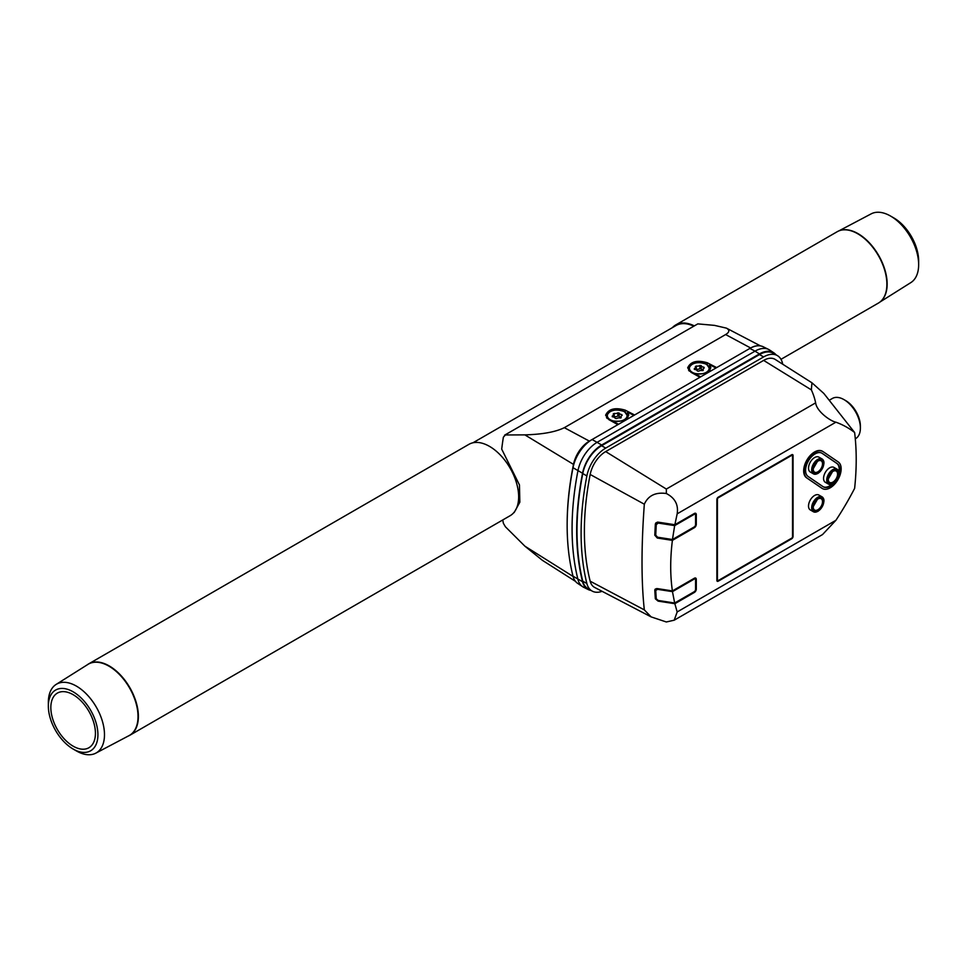 <?xml version="1.0" encoding="UTF-8"?>
<svg xmlns="http://www.w3.org/2000/svg" width="967" height="967" viewBox="0 0 967 967"><rect width="100%" height="100%" fill="white"/><g stroke="black" fill="none" stroke-linecap="round" stroke-linejoin="round"><path stroke-width="1.45" d="M575.486 581.372L542.439 560.352L524.876 546.162L505.415 526.785L503.372 523.28A265.405 153.233 -60 0 1 502.755 519.956M514.154 512.558L519.835 502.199L519.46 484.975L501.704 449.135A265.405 153.233 -60 0 1 503.372 437.181L505.415 434.969L524.876 434.872C542.475 434.376 555.638 431.971 564.329 427.68L589.362 441.121A23.208 13.405 120 0 0 573.491 464.39A268.862 155.228 120 0 0 567.17 521.975M504.544 435.198L697.811 323.885L504.544 435.198M693.557 326.072A40.529 23.401 -120 0 0 676.078 325.516L472.972 442.777M694.088 325.77A41.206 23.788 -120 0 0 675.74 324.936A41.206 23.788 -120 0 0 672.355 327.668M780.985 359.325L878.35 303.106A41.206 23.788 -120 0 0 880.768 301.353A41.206 23.788 -120 0 0 878.35 255.53A41.206 23.788 -120 0 0 839.876 230.533A41.206 23.788 -120 0 0 837.156 231.742L675.74 324.936M791.695 538.16A1.16 0.665 120 0 0 792.517 536.733L792.517 455.868A1.16 0.665 120 0 0 791.695 455.384L718.239 497.8A1.16 0.665 120 0 0 717.417 499.226L717.417 580.091A1.16 0.665 120 0 0 718.239 580.563L791.695 538.16M716.873 580.405L716.873 499.54A1.934 1.112 120 0 1 718.239 497.171L791.695 454.756A1.934 1.112 120 0 1 792.662 454.659A1.934 1.112 120 0 1 793.061 455.542L793.061 536.419A1.934 1.112 120 0 1 791.695 538.788L718.239 581.191L716.873 580.405A1.934 1.112 120 0 0 717.272 581.288A1.934 1.112 120 0 0 718.239 581.191M817.889 511.265A8.606 4.968 -60 0 1 817.756 511.338A8.606 4.968 -60 0 1 813.452 511.773L817.949 511.362C824.21 504.363 825.588 499.528 822.059 496.857L818.904 495.044A8.606 4.968 120 0 0 814.601 495.467A8.606 4.968 120 0 0 808.98 503.058A8.606 4.968 120 0 0 810.298 509.947L813.452 511.773A8.606 4.968 -60 0 1 813.452 501.825A8.606 4.968 -60 0 1 822.059 496.857A8.606 4.968 -60 0 1 823.836 500.966M817.889 473.359A8.606 4.968 -60 0 1 817.756 473.431A8.606 4.968 -60 0 1 813.452 473.866L817.949 473.455C824.21 466.457 825.588 461.622 822.059 458.95L818.904 457.137A8.606 4.968 120 0 0 814.601 457.56A8.606 4.968 120 0 0 808.98 465.151A8.606 4.968 120 0 0 810.298 472.041L813.452 473.866A8.606 4.968 -60 0 1 813.452 463.918A8.606 4.968 -60 0 1 822.059 458.95A8.606 4.968 -60 0 1 823.836 463.048M832.938 483.621A8.606 4.968 -60 0 1 832.792 483.705A8.606 4.968 -60 0 1 828.489 484.129L832.986 483.718C839.259 476.731 840.637 471.896 837.096 469.213L833.953 467.399A8.606 4.968 120 0 0 829.65 467.823A8.606 4.968 120 0 0 824.029 475.413A8.606 4.968 120 0 0 825.347 482.315L828.489 484.129A8.606 4.968 -60 0 1 828.489 474.193A8.606 4.968 -60 0 1 837.096 469.213A8.606 4.968 -60 0 1 838.885 473.322M838.86 474.894A13.538 7.821 120 0 0 837.253 463.628L822.216 453.354A13.538 7.821 120 0 0 821.926 453.185A13.538 7.821 120 0 0 808.533 460.739A13.538 7.821 120 0 0 808.098 476.453L823.135 486.715A13.538 7.821 120 0 0 823.425 486.897A13.538 7.821 120 0 0 834.279 482.811M807.082 478.097L822.131 488.371A15.472 8.933 120 0 0 822.458 488.577A15.472 8.933 120 0 0 837.773 479.934A15.472 8.933 120 0 0 838.268 461.972L823.219 451.71A15.472 8.933 120 0 0 822.893 451.504A15.472 8.933 120 0 0 807.578 460.147A15.472 8.933 120 0 0 807.082 478.097L806.538 477.783A15.472 8.933 120 0 1 807.034 459.833A15.472 8.933 120 0 1 822.337 451.19L822.893 451.504M822.216 453.354L821.66 453.04A13.538 7.821 120 0 0 821.648 453.027L836.709 463.314A13.538 7.821 120 0 1 838.921 472.259M823.159 486.727A13.538 7.821 120 0 0 832.043 484.189M822.131 488.371L821.587 488.057A15.472 8.933 120 0 0 821.914 488.262A15.472 8.933 120 0 0 822.192 488.408M821.587 488.057L806.538 477.783M693.665 592.046L694.366 592.445L674.857 603.71L677.166 611.954L835.899 520.306A200.205 115.593 120 0 0 854.623 488.371A261.574 151.021 120 0 0 854.623 432.515L823.811 393.424L811.954 382.799L811.349 389.87L763.628 360.401L605.68 451.589A22.628 13.067 120 0 0 590.172 474.471A265.212 153.124 120 0 0 590.172 581.191A22.628 13.067 120 0 0 594.645 587.44L651.129 616.898L644.324 609.887C641.254 581.663 641.254 546.428 644.324 504.206C648.216 495.587 655.541 492.022 666.323 493.508L666.348 489.06L815.64 402.864A147.419 88.033 1.8 0 0 811.349 389.87M815.64 402.864C816.644 411.398 830.435 421.177 835.899 422.192A200.205 115.593 120 0 1 854.623 432.515M666.323 493.508C674.978 497.969 678.592 504.75 677.166 513.84L674.857 524.73L658.104 522.144L655.348 524.259L655.553 523.425M674.664 603.009L694.209 591.731A1.934 1.112 120 0 0 695.575 589.362L695.575 579.886A1.934 1.112 120 0 0 695.176 578.991A1.934 1.112 120 0 0 694.209 579.088L672.464 591.647L674.664 603.009L658.237 600.471L656.267 598.827A232.14 49.051 98.8 0 1 655.747 590.474L656.496 588.565M672.464 591.647L657.548 589.338L655.747 590.474M693.665 527.281L694.366 527.692L672.391 540.372L657.318 538.039L654.804 535.21A232.14 49.051 -81.2 0 1 655.348 524.259L656.049 522.736M564.329 427.68L725.625 334.546C729.577 332.177 729.843 330.025 726.398 328.127L714.516 325.383L697.811 323.885M694.366 527.692A2.708 1.559 120 0 0 696.288 524.368L696.288 514.577A2.708 1.559 120 0 0 695.72 513.344A2.708 1.559 120 0 0 694.366 513.477L674.857 524.73M672.391 540.372C670.143 558.515 670.143 575.365 672.391 590.922L657.318 588.589L654.925 589.519M694.366 592.445A2.708 1.559 120 0 0 696.288 589.133L696.288 579.342A2.708 1.559 120 0 0 695.72 578.097A2.708 1.559 120 0 0 694.366 578.23L672.391 590.922M128.188 736.068A41.206 23.788 -120 0 0 129.844 735.258L510.117 515.713A41.206 23.788 -120 0 0 510.117 468.125A41.206 23.788 -120 0 0 468.922 444.337L88.65 663.894A41.206 23.788 -120 0 0 87.115 664.921M129.844 735.258A41.206 23.788 -120 0 0 129.844 687.682A41.206 23.788 -120 0 0 88.65 663.894M73.129 746.173A31.536 18.204 -120 0 0 88.904 747.733A31.536 18.204 -120 0 0 88.904 711.325A31.536 18.204 -120 0 0 57.367 693.109A31.536 18.204 -120 0 0 52.532 718.384A31.536 18.204 -120 0 0 73.129 746.173M76.417 750.936L73.129 749.038A35.054 20.234 -120 0 0 97.921 734.727A35.054 20.234 -120 0 0 73.129 691.804A35.054 20.234 -120 0 0 48.35 706.115A35.054 20.234 -120 0 0 73.129 749.038L76.417 750.936A39.695 22.918 -120 0 0 95.818 753.148A39.695 22.918 -120 0 0 96.265 707.07A39.695 22.918 -120 0 0 56.134 684.418A39.695 22.918 -120 0 0 48.35 702.32L48.35 706.115M95.818 753.148L129.046 735.621A41.122 23.74 -120 0 0 129.505 687.875A41.122 23.74 -120 0 0 87.924 664.402L56.134 684.418M838.812 230.932L871.182 213.852A39.695 22.918 60 0 1 890.583 216.064L893.871 217.962A35.054 20.234 60 0 1 918.65 260.885L918.65 264.68A39.695 22.918 60 0 1 910.866 282.582L879.885 302.079M890.583 216.064A39.695 22.918 60 0 1 918.65 264.68M840.057 230.484A41.122 23.74 60 0 1 840.226 230.424A41.122 23.74 60 0 1 878.628 255.373A41.122 23.74 60 0 1 881.034 301.112A41.122 23.74 60 0 1 880.901 301.233M855.287 438.837L855.577 438.667A23.208 13.405 -120 0 0 860.388 428.043A23.208 13.405 -120 0 0 843.973 399.613A23.208 13.405 -120 0 0 832.357 398.464L829.771 399.963M860.388 428.043L860.388 426.109A20.839 12.027 -120 0 0 845.654 400.58L843.973 399.613M695.503 369.587L695.503 367.255A3.094 1.789 180 0 0 695.285 366.59L696.288 366.01A3.094 1.789 180 0 0 699.878 365.453L701.256 365.659L701.256 368.826A3.094 1.789 0 0 0 703.057 370.204M701.256 368.826L699.878 368.608A3.094 1.789 0 0 1 696.288 369.164L695.503 369.237M695.503 367.255A3.094 1.789 180 0 1 694.318 368.657L694.318 369.358M703.057 370.554L703.057 369.382A3.094 1.789 180 0 0 703.287 370.047L702.284 370.627A3.094 1.789 180 0 0 698.694 371.183L697.316 370.965A3.094 1.789 180 0 0 694.693 369.454L694.318 368.657M703.057 369.382A3.094 1.789 180 0 1 704.242 367.968L703.879 367.182A3.094 1.789 180 0 1 701.256 365.659M613.429 416.97L613.429 414.638A3.094 1.789 180 0 0 613.211 413.973L614.214 413.392A3.094 1.789 180 0 0 617.804 412.836L619.182 413.042L619.182 416.209A3.094 1.789 0 0 0 620.983 417.587M619.182 416.209L617.804 415.991A3.094 1.789 0 0 1 614.214 416.547L613.429 416.62M613.429 414.638A3.094 1.789 180 0 1 612.244 416.04L612.244 416.741M620.983 417.937L620.983 416.765A3.094 1.789 180 0 0 621.213 417.43L620.21 418.01A3.094 1.789 180 0 0 616.62 418.566L615.242 418.348A3.094 1.789 180 0 0 612.619 416.837L612.244 416.04M620.983 416.765A3.094 1.789 180 0 1 622.168 415.363L621.805 414.565A3.094 1.789 180 0 1 619.182 413.042M715.979 368.004L709.573 364.68L709.573 367.267M694.427 374.205L694.427 373.419C703.565 374.773 709.041 372.815 710.842 367.557L709.573 364.68M694.427 373.419L700.616 376.876M699.939 377.263L690.934 372.259L687.682 367.835C690.631 361.489 697.183 359.809 707.348 362.782L716.668 367.605M633.905 415.387L627.498 412.063L627.498 414.65M612.353 421.588L612.353 420.802C621.491 422.156 626.967 420.198 628.768 414.94L627.498 412.063M612.353 420.802L618.542 424.259M617.865 424.646L608.859 419.642L605.608 415.218C608.557 408.872 615.109 407.192 625.274 410.165L634.594 414.988M835.899 520.306L822.53 534.57L674.204 620.198L666.323 621.974L651.129 616.898M674.664 525.613L672.464 539.513L694.209 526.967A1.934 1.112 120 0 0 695.575 524.597L695.575 515.121A1.934 1.112 120 0 0 695.176 514.239A1.934 1.112 120 0 0 694.209 514.335L674.664 525.613L658.237 523.074L656.267 524.585L657.27 522.144M656.267 524.585A232.14 49.051 98.8 0 0 655.747 535.186L657.548 537.205L672.464 539.513M674.857 603.71L658.104 601.123L655.348 598.815A232.14 49.051 -81.2 0 1 654.804 590.184L655.36 588.988M811.954 382.799L775.22 359.446A22.628 13.067 120 0 0 763.628 360.401M782.738 364.221A270.446 156.134 120 0 0 782.448 363.024A27.475 15.859 120 0 0 777.335 355.578A27.475 15.859 120 0 0 763.604 356.932L605.705 448.096A27.475 15.859 120 0 0 586.872 475.933A270.446 156.134 120 0 0 586.872 583.536A27.475 15.859 120 0 0 591.973 590.982A27.475 15.859 120 0 0 602.09 591.321M777.335 355.578L773.237 353.209A27.475 15.859 120 0 0 759.506 354.563L601.607 445.727A27.475 15.859 120 0 0 582.763 473.564A270.446 156.134 120 0 0 582.763 581.167A27.475 15.859 120 0 0 587.863 588.613L591.973 590.982M776.042 354.829A27.922 16.125 120 0 0 773.89 352.858A27.922 16.125 120 0 0 759.421 353.934L755.046 351.142L597.304 442.209A28.248 16.306 120 0 0 577.94 470.784A270.833 156.364 120 0 0 577.94 579.402A28.248 16.306 120 0 0 582.666 586.703A28.248 16.306 120 0 0 583.717 587.307L588.25 589.556A27.922 16.125 120 0 0 591.03 590.438M588.25 589.556A27.922 16.125 120 0 1 582.545 581.735A270.506 156.17 120 0 1 582.545 473.25A27.922 16.125 120 0 1 601.679 445.001L759.421 353.934M773.89 352.858L769.684 350.054A28.248 16.306 120 0 0 768.632 349.45A28.248 16.306 120 0 0 755.046 351.142L749.848 348.446L592.106 439.526A27.862 16.088 120 0 0 573.008 467.702A270.446 156.146 120 0 0 573.008 576.175A27.862 16.088 120 0 0 577.674 583.379L582.666 586.703M768.632 349.45L763.253 346.79A27.862 16.088 120 0 0 749.848 348.446M581.892 448.712A15.472 8.933 120 0 0 576.344 457.729M758.454 345.763A23.208 13.405 120 0 0 750.658 347.999L750.537 348.06M677.166 611.954L674.204 620.198M591.417 439.937L589.362 441.121M524.876 546.162L573.08 576.453M524.876 434.872L573.491 464.39M793.061 455.542L791.695 454.756M818.022 511.18A8.22 4.75 -60 0 1 812.993 504.025A8.22 4.75 -60 0 1 823.062 498.21A8.22 4.75 -60 0 1 818.022 511.18M818.022 510.25A7.083 4.086 -60 0 1 813.682 504.085A7.083 4.086 -60 0 1 822.361 499.081A7.083 4.086 -60 0 1 818.022 510.25M817.877 509.742A6.551 3.783 -60 0 1 813.259 506.587A6.551 3.783 -60 0 1 817.466 499.298A6.551 3.783 -60 0 1 817.877 499.032A6.551 3.783 -60 0 1 822.518 501.716A6.551 3.783 -60 0 1 817.877 509.742M818.022 473.274A8.22 4.75 -60 0 1 812.993 466.118A8.22 4.75 -60 0 1 823.062 460.304A8.22 4.75 -60 0 1 818.022 473.274M818.022 472.343A7.083 4.086 -60 0 1 813.682 466.179A7.083 4.086 -60 0 1 822.361 461.174A7.083 4.086 -60 0 1 818.022 472.343M817.877 471.836A6.551 3.783 -60 0 1 813.259 468.669A6.551 3.783 -60 0 1 817.466 461.38A6.551 3.783 -60 0 1 817.877 461.126A6.551 3.783 -60 0 1 822.518 463.809A6.551 3.783 -60 0 1 817.877 471.836M833.071 483.548A8.22 4.75 -60 0 1 828.042 476.38A8.22 4.75 -60 0 1 838.111 470.566A8.22 4.75 -60 0 1 833.071 483.548M833.071 482.618A7.083 4.086 -60 0 1 828.731 476.441A7.083 4.086 -60 0 1 837.41 471.437A7.083 4.086 -60 0 1 833.071 482.618M832.925 482.098A6.551 3.783 -60 0 1 828.308 478.943A6.551 3.783 -60 0 1 832.514 471.654A6.551 3.783 -60 0 1 832.925 471.388A6.551 3.783 -60 0 1 837.567 474.072A6.551 3.783 -60 0 1 832.925 482.098M677.166 513.84L835.899 422.192M644.324 504.206L590.172 474.471M666.348 489.06L605.68 451.589M655.844 532.974L654.804 535.21M657.705 537.229L657.318 538.039M699.878 365.453L699.878 368.608M696.288 366.01L696.288 369.164M703.879 367.182L703.879 368.173M617.804 412.836L617.804 415.991M614.214 413.392L614.214 416.547M621.805 414.565L621.805 415.556M692.312 372.343A9.863 5.693 0 0 0 708.811 369.793A9.863 5.693 0 0 0 696.736 362.818A9.863 5.693 0 0 0 692.312 372.343M709.609 370.434A10.637 6.14 0 0 0 709.923 368.947L706.563 364.196C697.147 361.138 691.175 362.71 688.649 368.947A10.637 6.14 0 0 0 689.338 371.135M610.237 419.726A9.863 5.693 0 0 0 626.737 417.176A9.863 5.693 0 0 0 614.661 410.201A9.863 5.693 0 0 0 610.237 419.726M627.535 417.817A10.637 6.14 0 0 0 627.849 416.33L624.489 411.591C615.072 408.521 609.101 410.093 606.575 416.33A10.637 6.14 0 0 0 607.264 418.518M707.348 362.782L707.348 364.692M625.274 410.165L625.274 412.075M658.636 522.228L658.237 523.074M657.85 588.673L657.548 589.338M656.146 597.086L655.348 598.815M658.394 600.495L658.104 601.123M693.544 513.948L694.209 514.335M694.366 513.477L696.288 514.577M695.575 523.969L696.288 524.368M695.575 588.722L696.288 589.133M693.544 578.713L694.209 579.088M694.366 578.23L696.288 579.342M644.324 609.887L590.172 581.191M582.763 581.167L586.872 583.536M582.763 473.564L586.872 475.933M601.607 445.727L605.705 448.096M759.506 354.563L763.604 356.932M582.545 581.735L573.008 576.175M582.545 473.25L573.008 467.702M601.679 445.001L592.106 439.526M725.625 334.546L750.658 347.999M717.659 580.623L716.873 580.164M792.275 455.336L791.489 454.877M813.259 506.587L817.466 499.298M813.259 468.669L817.466 461.38M828.308 478.943L832.514 471.654M688.649 368.947L688.649 370.397M709.923 368.947L709.923 370.059M606.575 416.33L606.575 417.78M627.849 416.33L627.849 417.442M695.176 514.239L694.113 513.622M695.176 578.991L694.113 578.387M726.398 328.127L760.497 345.908"/></g></svg>
